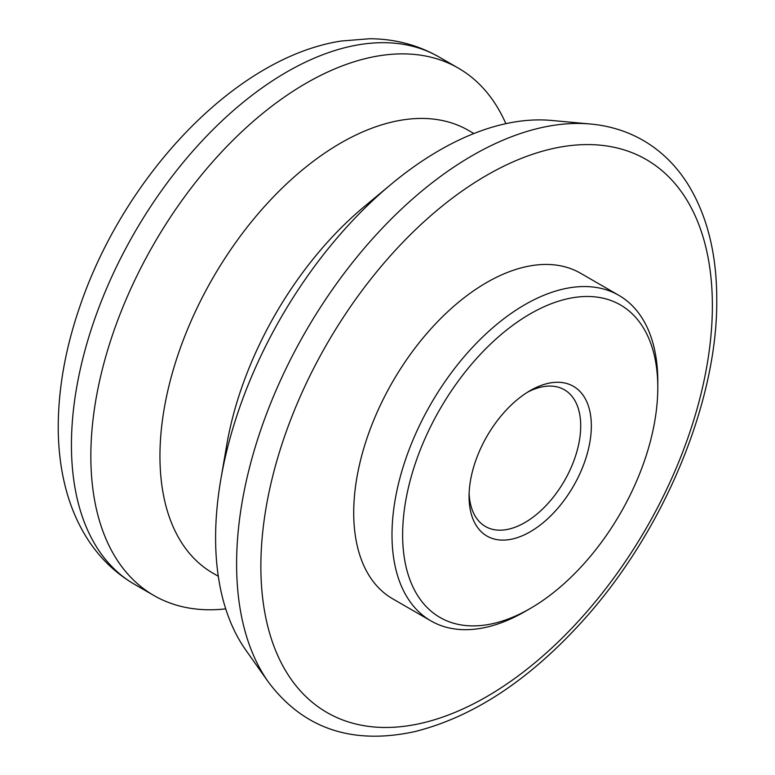 <?xml version="1.0" encoding="UTF-8"?>
<svg xmlns="http://www.w3.org/2000/svg" width="775" height="775" viewBox="0 0 775 775"><rect width="100%" height="100%" fill="white"/><g stroke="black" fill="none" stroke-linecap="round" stroke-linejoin="round"><path stroke-width="1.16" d="M527.484 392.237A78.934 45.58 -60 0 1 564.355 389.757A78.934 45.58 -60 0 1 580.708 425.901A78.934 45.58 -60 0 1 546.249 505.339A78.934 45.58 -60 0 1 485.421 526.487A78.934 45.58 -60 0 1 469.137 493.317M591.344 425.901A86.451 49.92 120 0 0 530.207 390.6A86.451 49.92 120 0 0 469.069 496.484A86.451 49.92 120 0 0 530.207 531.786A86.451 49.92 120 0 0 591.344 425.901M657.791 387.529A180.43 104.17 -60 0 1 530.207 608.511A180.43 104.17 -60 0 1 402.622 534.857A180.43 104.17 -60 0 1 530.207 313.875A180.43 104.17 -60 0 1 657.791 387.529L657.791 381.397A187.947 108.51 120 0 0 618.867 295.353A187.947 108.51 120 0 0 430.919 403.872A187.947 108.51 120 0 0 430.919 620.891A187.947 108.51 120 0 0 524.888 611.582L530.207 608.511M618.867 295.353L580.591 273.255A187.947 108.51 120 0 0 392.644 381.765A187.947 108.51 120 0 0 392.644 598.794L430.919 620.891M505.852 123.671A304.478 175.789 120 0 0 458.374 68.142A304.478 175.789 120 0 0 153.896 243.931A304.478 175.789 120 0 0 153.905 595.51A304.478 175.789 120 0 0 225.728 608.869M590.521 124.019L551.48 120.445A316.394 182.667 120 0 0 391.181 184.237A316.394 182.667 120 0 0 220.846 479.27A316.394 182.667 120 0 0 245.743 649.993L268.363 682.019C303.345 728.587 352.082 745.133 414.567 731.658C473.728 716.914 530.323 679.394 584.36 619.109C664.01 530.362 717.631 401.702 716.768 299.547C716.759 253.783 707.11 215.305 687.832 184.101C675.974 165.298 660.93 150.641 642.717 140.139C626.888 131.13 609.489 125.763 590.521 124.019A333.386 192.481 120 0 0 305.65 331.545A333.386 192.481 120 0 0 268.363 682.019M473.903 133.532L468.497 130.413A255.605 147.579 120 0 0 212.883 277.993A255.605 147.579 120 0 0 212.892 573.142L218.288 576.261M391.181 184.237L364.366 206.537A255.605 147.579 120 0 0 226.755 444.898L220.846 479.27M438.97 56.943C417.735 44.892 394.591 38.828 369.539 38.75L341.494 40.998C235.571 57.03 124.688 175.421 80.242 305.369C65.584 347.549 58.251 388.314 58.232 427.674C58.29 449.035 60.779 469.233 65.72 488.279C69.944 504.554 76.076 519.599 84.107 533.413C96.691 555.007 113.489 571.969 134.501 584.311A304.478 175.789 -60 0 1 134.492 232.733A304.478 175.789 -60 0 1 438.97 56.943L458.374 68.142M712.37 305.689A319.261 184.324 -60 0 1 373.744 726.95A319.261 184.324 -60 0 1 373.744 275.445A319.261 184.324 -60 0 1 712.37 305.689M134.501 584.311L153.905 595.51"/></g></svg>
